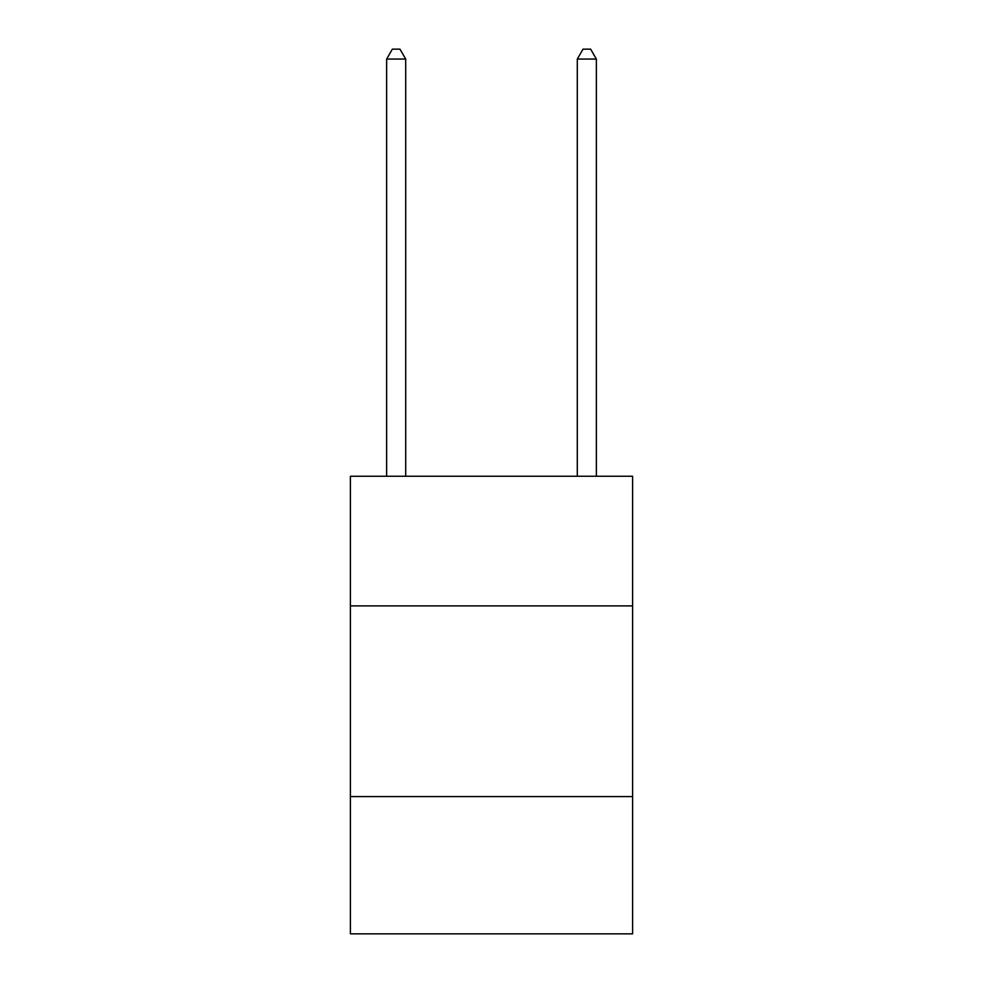 <?xml version="1.0" encoding="UTF-8"?>
<svg xmlns="http://www.w3.org/2000/svg" width="983" height="983" viewBox="0 0 983 983"><rect width="100%" height="100%" fill="white"/><g stroke="black" fill="none" stroke-linecap="round" stroke-linejoin="round"><path stroke-width="1.47" d="M632.597 605.897L632.597 476.251L350.403 476.251L350.403 605.897L632.597 605.897L632.597 933.85L350.403 933.85L350.403 605.897M632.597 796.574L350.403 796.574M405.696 476.251L405.696 59.066L386.638 59.066L386.638 476.251M386.638 59.066L392.352 49.15L399.983 49.15L405.696 59.066M596.362 476.251L596.362 59.066L577.304 59.066L577.304 476.251M577.304 59.066L583.017 49.15L590.648 49.15L596.362 59.066"/></g></svg>
